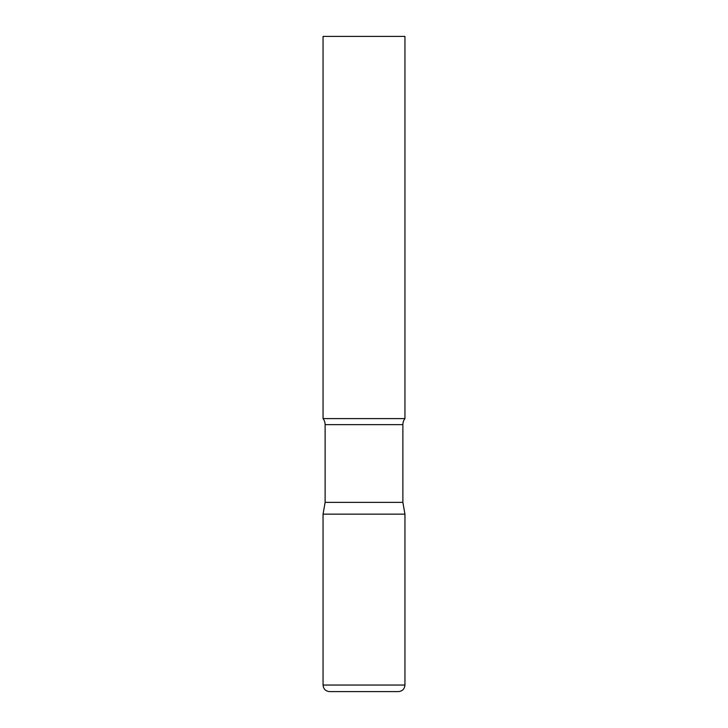 <?xml version="1.0" encoding="UTF-8"?>
<svg xmlns="http://www.w3.org/2000/svg" width="728" height="728" viewBox="0 0 728 728"><rect width="100%" height="100%" fill="white"/><g stroke="black" fill="none" stroke-linecap="round" stroke-linejoin="round"><path stroke-width="1.09" d="M323.05 685.048L323.05 514.15L325.125 502.384L402.875 502.384L404.95 514.15L323.05 514.15L404.95 514.15L404.95 685.048L323.05 685.048C323.441 689.025 325.625 691.209 329.602 691.6L398.398 691.6L329.602 691.6M402.875 502.384L402.875 424.642A9.828 9.828 0 0 1 404.95 418.6L404.95 36.4L323.05 36.4L323.05 418.6A9.828 9.828 0 0 1 325.125 424.642L402.875 424.642M325.125 502.384L325.125 424.642M323.05 418.6L404.95 418.6M404.95 685.048C404.559 689.025 402.375 691.209 398.398 691.6"/></g></svg>
